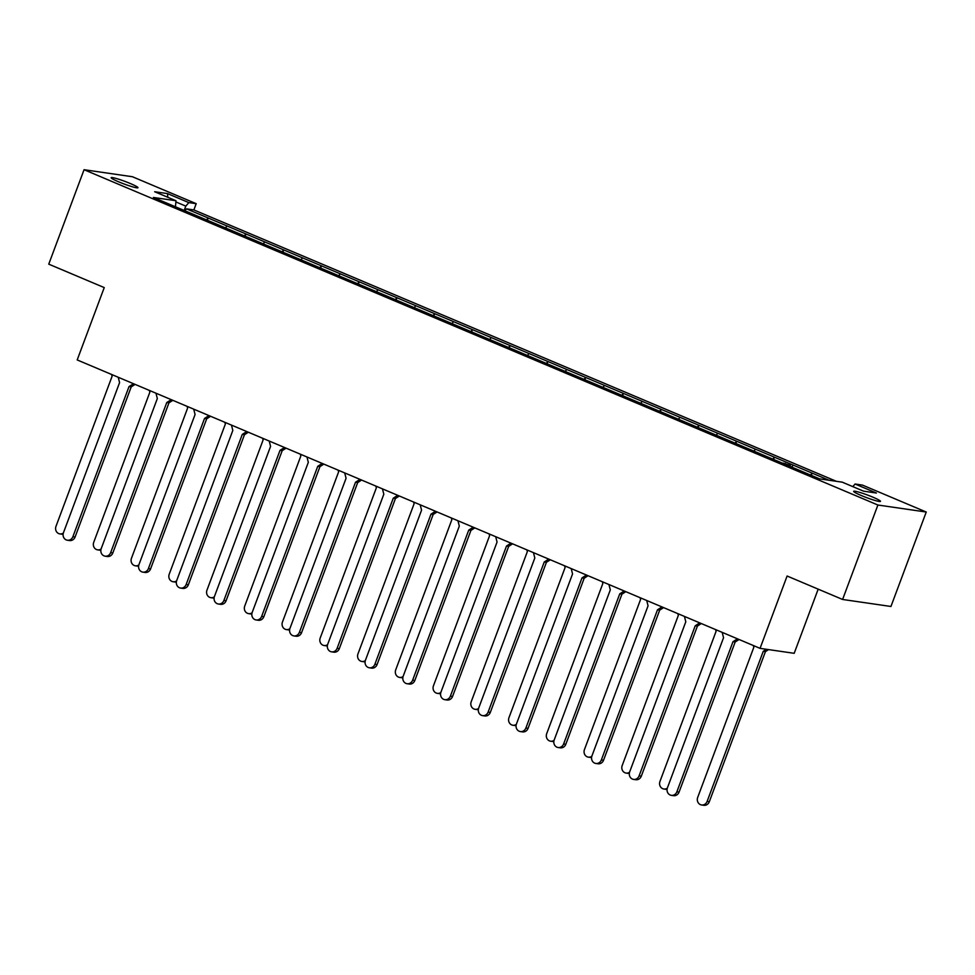 <?xml version="1.0" encoding="UTF-8"?>
<svg xmlns="http://www.w3.org/2000/svg" width="975" height="975" viewBox="0 0 975 975"><rect width="100%" height="100%" fill="white"/><g stroke="black" fill="none" stroke-linecap="round" stroke-linejoin="round"><path stroke-width="1.46" d="M130.394 183.556A14.308 1.365 -159.5 0 1 137.975 187.724A14.308 1.365 -159.5 0 1 118.743 181.862A14.308 1.365 -159.5 0 1 111.162 177.694A14.308 1.365 -159.5 0 1 130.394 183.556M872.905 497.177A14.308 1.365 -159.5 0 1 880.474 501.345A14.308 1.365 -159.5 0 1 861.242 495.495A14.308 1.365 -159.5 0 1 853.673 491.327A14.308 1.365 -159.5 0 1 872.905 497.177M852.82 486.622L855.075 484.014L862.461 485.087L926.25 512.033L890.943 606.474L842.595 599.467L787.105 576.018L760.061 648.363L77.196 359.933L104.24 287.588L48.75 264.152L84.057 169.711L132.405 176.731L196.207 203.678L188.833 202.605L185.786 206.115L184.165 210.454M836.355 481.309L193.867 209.93L196.207 203.678M175.463 206.785L175.988 200.74L153.404 197.462L782.864 463.344M185.786 206.115L176.061 202.008M414.168 307.613L415.813 305.723L434.679 313.694L433.046 315.583M451.925 323.554L453.558 321.665L472.436 329.635L470.791 331.524M489.669 339.495L491.303 337.606L510.181 345.577L508.536 347.466M184.848 210.746L186.493 208.857L208.199 218.022L206.554 219.911M225.432 227.894L227.065 225.993L245.944 233.963L244.311 235.865M263.177 243.835L264.822 241.946L283.688 249.917L282.055 251.806M300.922 259.777L302.567 257.887L321.433 265.858L319.8 267.747M338.678 275.718L340.312 273.829L359.19 281.799L357.545 283.688M376.423 291.671L378.056 289.77L396.935 297.741L395.302 299.642M791.651 467.049L793.284 465.16L812.163 473.131L810.53 475.02M527.414 355.448L529.047 353.547L547.926 361.518L546.293 363.419M565.159 371.39L566.804 369.501L585.67 377.471L584.037 379.36M602.916 387.331L604.549 385.442L623.427 393.413L621.782 395.302M640.66 403.272L642.293 401.383L661.172 409.354L659.539 411.243M678.405 419.226L680.05 417.324L698.917 425.295L697.283 427.196M716.15 435.167L717.795 433.278L736.661 441.248L735.028 443.138M753.907 451.108L755.54 449.219L774.418 457.19L772.773 459.079M789.86 465.221L783.181 463.101L790.335 465.502L789.945 466.55L787.91 465.916M787.824 464.977L787.703 466.221L782.791 464.137M175.988 200.74L154.659 191.734L167.505 193.598L188.833 202.605M84.057 169.711L877.902 505.026L926.25 512.033M855.075 484.014L876.403 493.033L863.57 491.168L842.242 482.162L819.658 478.883L790.067 466.379M760.061 648.363L794.198 653.311L818.183 589.156M842.595 599.467L877.902 505.026M193.867 209.93L186.493 208.857M227.065 225.993L208.199 218.022L207.358 220.252M264.822 241.946L245.944 233.963L245.103 236.206M302.567 257.887L283.688 249.917L282.86 252.147M340.312 273.829L321.433 265.858L320.604 268.088M378.056 289.77L359.19 281.799L358.349 284.03M415.813 305.723L396.935 297.741L396.106 299.983M453.558 321.665L434.679 313.694L433.851 315.924M491.303 337.606L472.436 329.635L471.595 331.866M529.047 353.547L510.181 345.577L509.34 347.807M566.804 369.501L547.926 361.518L547.097 363.76M604.549 385.442L585.67 377.471L584.842 379.702M642.293 401.383L623.427 393.413L622.586 395.643M680.05 417.324L661.172 409.354L660.331 411.584M717.795 433.278L698.917 425.295L698.088 427.538M755.54 449.219L736.661 441.248L735.832 443.479M793.284 465.16L774.418 457.19L773.577 459.42M828.969 480.236L812.163 473.131L811.334 475.361M167.505 193.598L167.761 197.267M783.181 463.101L783.023 464.49M784.595 463.978L784.205 465.014M785.119 464.063L784.485 463.759M789.457 465.258L789.068 466.306M753.346 645.523L753.809 647.339L697.686 797.44A5.594 5.094 -81.8 0 0 701.598 804.972A5.594 5.094 -81.8 0 0 707.119 801.426L763.242 651.337L766.387 649.277M701.598 804.972L703.792 805.289A5.594 5.094 -81.8 0 0 709.312 801.743L765.424 651.653L768.568 649.594M763.242 651.337L765.424 651.653M739.062 639.49L735.174 642.025L679.051 792.127A5.594 5.094 98.2 0 1 673.53 795.661L671.348 795.344A5.594 5.094 98.2 0 1 667.424 787.824L723.547 637.723L722.182 632.361M737.441 638.808L732.981 641.708L676.869 791.81A5.594 5.094 98.2 0 1 671.348 795.344M735.174 642.025L732.981 641.708M715.589 629.582L716.052 631.398L659.941 781.499A5.594 5.094 -81.8 0 0 667.302 788.178M663.853 789.019L666.035 789.336A5.594 5.094 -81.8 0 0 667.071 789.372M701.305 623.549L697.418 626.084L641.306 776.173A5.594 5.094 98.2 0 1 635.785 779.72L633.592 779.403A5.594 5.094 98.2 0 1 629.679 771.871L685.803 621.782L684.438 616.419M699.684 622.867L695.236 625.767L639.112 775.856A5.594 5.094 98.2 0 1 633.592 779.403M697.418 626.084L695.236 625.767M677.844 613.641L678.307 615.457L622.184 765.558A5.594 5.094 -81.8 0 0 629.557 772.237M626.108 773.078L628.29 773.394A5.594 5.094 -81.8 0 0 629.326 773.431M663.561 607.608L659.673 610.143L603.549 760.232A5.594 5.094 98.2 0 1 598.041 763.778L595.847 763.462A5.594 5.094 98.2 0 1 591.935 755.93L648.058 605.828L646.693 600.478M661.94 606.913L657.491 609.826L601.368 759.915A5.594 5.094 98.2 0 1 595.847 763.462M659.673 610.143L657.491 609.826M640.1 597.687L640.563 599.515L584.439 749.604A5.594 5.094 -81.8 0 0 591.813 756.295M588.352 757.136L590.545 757.453A5.594 5.094 -81.8 0 0 591.569 757.49M625.816 591.654L621.928 594.189L565.805 744.291A5.594 5.094 98.2 0 1 560.284 747.825L558.102 747.508A5.594 5.094 98.2 0 1 554.19 739.988L610.301 589.887L608.936 584.537M624.195 590.972L619.747 593.872L563.623 743.974A5.594 5.094 98.2 0 1 558.102 747.508M621.928 594.189L619.747 593.872M602.355 581.746L602.818 583.562L546.695 733.663A5.594 5.094 -81.8 0 0 554.068 740.354M550.607 741.195L552.801 741.512A5.594 5.094 -81.8 0 0 553.824 741.536M588.059 575.713L584.183 578.248L528.06 728.349A5.594 5.094 98.2 0 1 522.539 731.884L520.357 731.567A5.594 5.094 98.2 0 1 516.433 724.047L572.557 573.946L571.192 568.583M586.438 575.031L581.99 577.931L525.878 728.033A5.594 5.094 98.2 0 1 520.357 731.567M584.183 578.248L581.99 577.931M564.598 565.805L565.061 567.621L508.95 717.722A5.594 5.094 -81.8 0 0 516.311 724.401M512.862 725.242L515.044 725.558A5.594 5.094 -81.8 0 0 516.08 725.595M550.314 559.772L546.427 562.307L490.315 712.396A5.594 5.094 98.2 0 1 484.794 715.943L482.601 715.626A5.594 5.094 98.2 0 1 478.688 708.094L534.812 558.005L533.447 552.642M548.693 559.089L544.245 561.99L488.122 712.079A5.594 5.094 98.2 0 1 482.601 715.626M546.427 562.307L544.245 561.99M526.853 549.863L527.317 551.679L471.193 701.781A5.594 5.094 -81.8 0 0 478.567 708.459M475.117 709.3L477.299 709.617A5.594 5.094 -81.8 0 0 478.335 709.654M512.57 543.831L508.682 546.353L452.558 696.455A5.594 5.094 98.2 0 1 447.038 700.001L444.856 699.684A5.594 5.094 98.2 0 1 440.944 692.152L497.055 542.051L495.702 536.701M510.949 543.136L506.5 546.049L450.377 696.138A5.594 5.094 98.2 0 1 444.856 699.684M508.682 546.353L506.5 546.049M489.109 533.91L489.572 535.738L433.448 685.827A5.594 5.094 -81.8 0 0 440.822 692.518M437.361 693.359L439.554 693.676A5.594 5.094 -81.8 0 0 440.578 693.713M474.825 527.877L470.937 530.412L414.814 680.513A5.594 5.094 98.2 0 1 409.293 684.048L407.111 683.731A5.594 5.094 98.2 0 1 403.187 676.211L459.31 526.11L457.945 520.76M473.204 527.195L468.743 530.095L412.632 680.197A5.594 5.094 98.2 0 1 407.111 683.731M470.937 530.412L468.743 530.095M451.352 517.969L451.815 519.785L395.704 669.886A5.594 5.094 -81.8 0 0 403.065 676.577M399.616 677.418L401.798 677.735A5.594 5.094 -81.8 0 0 402.833 677.759M437.068 511.936L433.18 514.471L377.069 664.572A5.594 5.094 98.2 0 1 371.548 668.107L369.367 667.79A5.594 5.094 98.2 0 1 365.442 660.27L421.566 510.169L420.201 504.806M435.447 511.253L430.999 514.154L374.888 664.255A5.594 5.094 98.2 0 1 369.367 667.79M433.18 514.471L430.999 514.154M413.607 502.028L414.07 503.843L357.947 653.945A5.594 5.094 -81.8 0 0 365.32 660.623M361.871 661.464L364.053 661.781A5.594 5.094 -81.8 0 0 365.089 661.818M399.323 495.995L395.436 498.53L339.324 648.619A5.594 5.094 98.2 0 1 333.803 652.165L331.61 651.848A5.594 5.094 98.2 0 1 327.697 644.317L383.821 494.227L382.456 488.865M397.702 495.312L393.254 498.213L337.131 648.302A5.594 5.094 98.2 0 1 331.61 651.848M395.436 498.53L393.254 498.213M375.862 486.086L376.326 487.902L320.202 638.003A5.594 5.094 -81.8 0 0 327.576 644.682M324.127 645.523L326.308 645.84A5.594 5.094 -81.8 0 0 327.344 645.877M361.579 480.053L357.691 482.576L301.567 632.678A5.594 5.094 98.2 0 1 296.047 636.224L293.865 635.907A5.594 5.094 98.2 0 1 289.953 628.375L346.064 478.274L344.699 472.924M359.958 479.359L355.509 482.259L299.386 632.361A5.594 5.094 98.2 0 1 293.865 635.907M357.691 482.576L355.509 482.259M338.118 470.133L338.581 471.961L282.457 622.05A5.594 5.094 -81.8 0 0 289.831 628.741M286.37 629.582L288.563 629.899A5.594 5.094 -81.8 0 0 289.587 629.935M323.834 464.1L319.946 466.635L263.823 616.736A5.594 5.094 98.2 0 1 258.302 620.271L256.12 619.954A5.594 5.094 98.2 0 1 252.196 612.434L308.319 462.333L306.954 456.982M322.213 463.418L317.753 466.318L261.641 616.419A5.594 5.094 98.2 0 1 256.12 619.954M319.946 466.635L317.753 466.318M300.361 454.192L300.824 456.008L244.713 606.109A5.594 5.094 -81.8 0 0 252.074 612.8M248.625 613.641L250.807 613.957A5.594 5.094 -81.8 0 0 251.842 613.982M286.077 448.159L282.189 450.694L226.078 600.795A5.594 5.094 98.2 0 1 220.557 604.329L218.363 604.013A5.594 5.094 98.2 0 1 214.451 596.493L270.575 446.392L269.21 441.029M284.456 447.476L280.008 450.377L223.884 600.478A5.594 5.094 98.2 0 1 218.363 604.013M282.189 450.694L280.008 450.377M262.616 438.25L263.079 440.066L206.956 590.168A5.594 5.094 -81.8 0 0 214.329 596.846M210.88 597.687L213.062 598.004A5.594 5.094 -81.8 0 0 214.098 598.041M248.332 432.217L244.445 434.753L188.321 584.842A5.594 5.094 98.2 0 1 182.8 588.388L180.619 588.071A5.594 5.094 98.2 0 1 176.707 580.539L232.818 430.45L231.465 425.088M246.712 431.535L242.263 434.436L186.14 584.525A5.594 5.094 98.2 0 1 180.619 588.071M244.445 434.753L242.263 434.436M224.872 422.309L225.335 424.125L169.211 574.226A5.594 5.094 -81.8 0 0 176.585 580.905M173.123 581.746L175.317 582.063A5.594 5.094 -81.8 0 0 176.341 582.099M210.588 416.276L206.7 418.799L150.577 568.9A5.594 5.094 98.2 0 1 145.056 572.447L142.874 572.13A5.594 5.094 98.2 0 1 138.962 564.598L195.073 414.497L193.708 409.147M208.967 415.582L204.518 418.482L148.395 568.583A5.594 5.094 98.2 0 1 142.874 572.13M206.7 418.799L204.518 418.482M187.115 406.356L187.578 408.184L131.467 558.273A5.594 5.094 -81.8 0 0 138.84 564.964M135.379 565.805L137.56 566.122A5.594 5.094 -81.8 0 0 138.596 566.158M172.831 400.323L168.955 402.858L112.832 552.959A5.594 5.094 98.2 0 1 107.311 556.493L105.129 556.177A5.594 5.094 98.2 0 1 101.205 548.657L157.328 398.556L155.963 393.205M171.21 399.64L166.762 402.541L110.65 552.642A5.594 5.094 98.2 0 1 105.129 556.177M168.955 402.858L166.762 402.541M149.37 390.414L149.833 392.23L93.722 542.332A5.594 5.094 -81.8 0 0 101.083 549.023M97.634 549.863L99.816 550.18A5.594 5.094 -81.8 0 0 100.852 550.205M135.086 384.382L131.198 386.917L75.087 537.018A5.594 5.094 98.2 0 1 69.566 540.552L67.373 540.235A5.594 5.094 98.2 0 1 63.46 532.716L119.584 382.614L118.219 377.252M133.465 383.699L129.017 386.6L72.893 536.701A5.594 5.094 98.2 0 1 67.373 540.235M131.198 386.917L129.017 386.6M111.625 374.473L112.088 376.289L55.965 526.39A5.594 5.094 -81.8 0 0 63.338 533.069M59.889 533.91L62.071 534.227A5.594 5.094 -81.8 0 0 63.107 534.263M707.119 801.426L709.312 801.743M679.051 792.127L676.869 791.81M641.306 776.173L639.112 775.856M603.549 760.232L601.368 759.915M565.805 744.291L563.623 743.974M528.06 728.349L525.878 728.033M490.315 712.396L488.122 712.079M452.558 696.455L450.377 696.138M414.814 680.513L412.632 680.197M377.069 664.572L374.888 664.255M339.324 648.619L337.131 648.302M301.567 632.678L299.386 632.361M263.823 616.736L261.641 616.419M226.078 600.795L223.884 600.478M188.321 584.842L186.14 584.525M150.577 568.9L148.395 568.583M112.832 552.959L110.65 552.642M75.087 537.018L72.893 536.701M782.559 464.161L782.949 463.113M787.788 466.208L788.178 465.173M790.006 466.538L790.396 465.502M784.863 464.417L785.253 463.381"/></g></svg>
